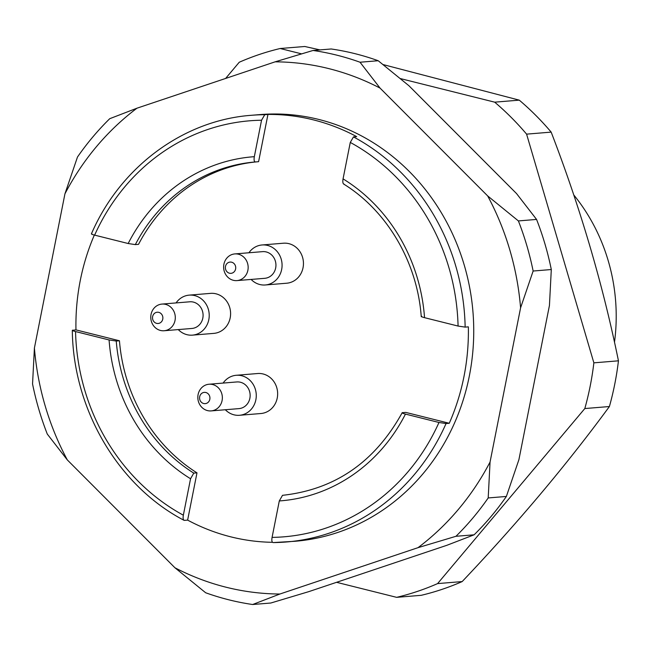 <?xml version="1.0" encoding="UTF-8"?>
<svg xmlns="http://www.w3.org/2000/svg" width="651" height="651" viewBox="0 0 651 651"><rect width="100%" height="100%" fill="white"/><g stroke="black" fill="none" stroke-linecap="round" stroke-linejoin="round"><path stroke-width="0.98" d="M614.487 342.271A180.612 165.476 -94.7 0 0 573.759 194.926M225.604 78.454L239.234 62.252A280.955 257.405 85.3 0 1 280.19 48.508L301.592 53.862M400.308 78.559L494.687 102.166A280.955 257.405 85.3 0 1 526.594 134.139L593.867 362.843A280.955 257.405 85.3 0 1 584.818 408.551L437.594 583.597A280.955 257.405 85.3 0 1 396.638 597.341L336.575 582.311M319.999 49.899L304.766 46.49L280.19 48.508M396.638 597.341L421.221 595.315A280.955 257.405 -94.7 0 0 462.177 581.571C517.748 522.94 566.818 464.594 609.401 406.533A280.955 257.405 -94.7 0 0 618.45 360.817C602.842 284.381 580.423 208.149 551.169 132.12A280.955 257.405 -94.7 0 0 519.27 100.148L494.687 102.166M519.27 100.148L383.008 64.547M551.169 132.12L526.594 134.139M618.45 360.817L593.867 362.843M609.401 406.533L584.818 408.551M462.177 581.571L437.594 583.597M203.657 403.514A5.656 5.184 85.3 0 1 200.907 394.156A5.656 5.184 85.3 0 1 209.687 396.353A5.656 5.184 85.3 0 1 203.657 403.514M229.461 273.208A5.656 5.184 85.3 0 1 226.711 263.85A5.656 5.184 85.3 0 1 235.483 266.047A5.656 5.184 85.3 0 1 229.461 273.208M156.606 323.36A5.656 5.184 85.3 0 1 153.856 314.002A5.656 5.184 85.3 0 1 162.628 316.199A5.656 5.184 85.3 0 1 156.606 323.36M207.514 410.602A13.378 12.255 85.3 0 1 197.847 396.557A13.378 12.255 85.3 0 1 208.995 384.236A13.378 12.255 85.3 0 1 222.308 396.565A13.378 12.255 85.3 0 1 211.193 410.903A13.378 12.255 85.3 0 1 207.514 410.602M233.31 280.288A13.378 12.255 85.3 0 1 223.651 266.251A13.378 12.255 85.3 0 1 234.799 253.923A13.378 12.255 85.3 0 1 248.112 266.259A13.378 12.255 85.3 0 1 236.988 280.597A13.378 12.255 85.3 0 1 233.31 280.288M160.455 330.448A13.378 12.255 85.3 0 1 150.796 316.402A13.378 12.255 85.3 0 1 161.944 304.082A13.378 12.255 85.3 0 1 175.257 316.41A13.378 12.255 85.3 0 1 164.133 330.749A13.378 12.255 85.3 0 1 160.455 330.448M208.995 384.236L236.785 381.95A13.378 12.255 85.3 0 1 250.098 394.278A13.378 12.255 85.3 0 1 238.974 408.616L211.193 410.903M234.799 253.923L262.581 251.644A13.378 12.255 85.3 0 1 275.894 263.972A13.378 12.255 85.3 0 1 264.778 278.311L236.988 280.597M161.944 304.082L189.726 301.795A13.378 12.255 85.3 0 1 203.039 314.124A13.378 12.255 85.3 0 1 191.923 328.462L164.133 330.749M223.122 383.073A20.067 18.383 85.3 0 1 236.232 375.285A20.067 18.383 85.3 0 1 256.201 393.774A20.067 18.383 85.3 0 1 239.527 415.281A20.067 18.383 85.3 0 1 234.01 414.825A20.067 18.383 85.3 0 1 225.319 409.739M248.926 252.767A20.067 18.383 85.3 0 1 262.036 244.971A20.067 18.383 85.3 0 1 282.005 263.468A20.067 18.383 85.3 0 1 265.323 284.975A20.067 18.383 85.3 0 1 259.814 284.52A20.067 18.383 85.3 0 1 251.123 279.434M176.071 302.918A20.067 18.383 85.3 0 1 189.181 295.131A20.067 18.383 85.3 0 1 209.15 313.627A20.067 18.383 85.3 0 1 192.468 335.135A20.067 18.383 85.3 0 1 186.959 334.679A20.067 18.383 85.3 0 1 178.268 329.585M255.387 161.953A167.234 153.221 -94.7 0 0 135.327 244.605L128.174 243.523A172.588 158.12 85.3 0 1 254.329 156.679C253.792 159.918 254.142 161.676 255.387 161.953L258.593 161.684L267.952 114.43L264.745 114.698L261.547 120.232A208.711 191.215 -94.7 0 0 94.639 235.133L128.174 243.523M254.329 156.679L261.547 120.232M116.236 341.034A167.234 153.221 -94.7 0 0 193.778 473.122L190.556 478.745A172.588 158.12 85.3 0 1 109.083 339.952L116.236 341.034L119.442 340.766A167.234 153.221 -94.7 0 0 196.984 472.854L187.626 520.116L184.42 520.377C183.175 520.133 182.817 518.399 183.346 515.193L190.556 478.745M109.083 339.952L75.54 331.562A208.711 191.215 -94.7 0 0 183.346 515.193M279.295 500.945L272.077 537.392A208.711 191.215 -94.7 0 0 438.986 422.483L446.057 423.541L449.263 423.28L405.776 412.4L402.57 412.669C401.602 412.856 402.554 413.336 405.451 414.093A172.588 158.12 85.3 0 1 279.295 500.945L282.51 495.321M438.986 422.483L405.451 414.093M193.778 473.122L196.984 472.854M258.301 161.708A167.234 153.221 -94.7 0 0 138.533 244.345L135.327 244.605M239.527 415.281L260.896 413.523A20.067 18.383 -94.7 0 0 277.578 392.016A20.067 18.383 -94.7 0 0 257.609 373.528L236.232 375.285M265.323 284.975L286.7 283.218A20.067 18.383 -94.7 0 0 303.382 261.71A20.067 18.383 -94.7 0 0 283.413 243.214L262.036 244.971M192.468 335.135L213.845 333.377A20.067 18.383 -94.7 0 0 230.527 311.87A20.067 18.383 -94.7 0 0 210.558 293.373L189.181 295.131M344.119 184.152C342.882 183.883 342.524 182.125 343.061 178.879A172.588 158.12 85.3 0 1 424.542 317.672C421.653 316.907 420.692 316.435 421.661 316.24M424.542 317.672L458.076 326.061A208.711 191.215 -94.7 0 0 350.279 142.431L343.061 178.879M94.639 235.133C91.783 234.384 90.855 233.912 91.84 233.725M94.346 235.06A214.057 196.122 -94.7 0 0 75.955 329.886L72.302 330.334M72.749 330.155C71.756 330.342 72.692 330.814 75.54 331.562M75.955 329.886L119.442 340.766M183.973 520.279L184.42 520.377M446.057 423.541A214.057 196.122 85.3 0 1 286.489 541.974A214.057 196.122 85.3 0 1 273.151 542.576C271.906 542.332 271.548 540.607 272.077 537.392M187.626 520.116A214.057 196.122 -94.7 0 0 272.468 542.299M449.263 423.28A214.057 196.122 -94.7 0 0 468.354 326.851L465.148 327.119L458.076 326.061M350.279 142.431L353.477 136.897L356.683 136.629A214.057 196.122 -94.7 0 0 267.952 114.43M273.111 542.576L295.041 541.274A214.057 196.122 -94.7 0 0 454.601 422.841A214.057 196.122 -94.7 0 0 438.628 208.336A214.057 196.122 -94.7 0 0 259.952 114.592L251.408 115.292A214.057 196.122 85.3 0 1 264.745 114.698M313.033 50.469A279.621 256.185 85.3 0 1 360.027 62.227L378.198 60.73A279.621 256.185 -94.7 0 0 331.204 48.98L313.033 50.469L275.121 61.837A266.235 243.922 85.3 0 1 380.054 88.097L360.027 62.227M34.405 348.041L32.55 383.952A279.621 256.185 85.3 0 0 47.287 434.062L67.322 459.923A266.235 243.922 85.3 0 1 34.405 348.041L64.937 193.835L77.477 157.037A279.621 256.185 85.3 0 1 109.734 118.694L136.962 108.196L275.121 61.837M64.937 193.835A266.235 243.922 85.3 0 1 136.962 108.196M474.115 534.805A279.621 256.185 -94.7 0 0 506.372 496.453L488.201 497.942A279.621 256.185 85.3 0 1 455.952 536.294L474.115 534.805L446.887 545.294L308.737 591.653L270.816 603.021L252.653 604.51A279.621 256.185 85.3 0 1 205.659 592.76L174.94 567.77L67.322 459.923M252.653 604.51L279.881 594.021A266.235 243.922 85.3 0 1 174.94 567.77M380.054 88.097L487.68 195.935A266.235 243.922 85.3 0 1 520.588 307.825L490.057 462.031A266.235 243.922 85.3 0 1 418.032 547.662L279.881 594.021M487.68 195.935L518.391 220.925A279.621 256.185 85.3 0 1 533.136 271.028L520.588 307.825M488.201 497.942L490.057 462.031M418.032 547.662L455.952 536.294M518.391 220.925L536.562 219.428A279.621 256.185 -94.7 0 1 551.299 269.538L533.136 271.028M378.198 60.73L408.909 85.72L516.536 193.567L536.562 219.428M551.299 269.538L549.444 305.449L518.912 459.655L506.372 496.453M353.477 136.897A214.057 196.122 85.3 0 1 465.148 327.119M402.261 412.579C375.017 461.925 335.151 489.503 282.656 495.305M343.484 183.932C387.093 210.778 417.324 262.215 421.254 316.695M91.49 233.676C120.329 166.965 183.411 120.232 251.408 115.292M183.851 520.222C118.116 485.817 73.221 409.438 72.31 330.562"/></g></svg>
